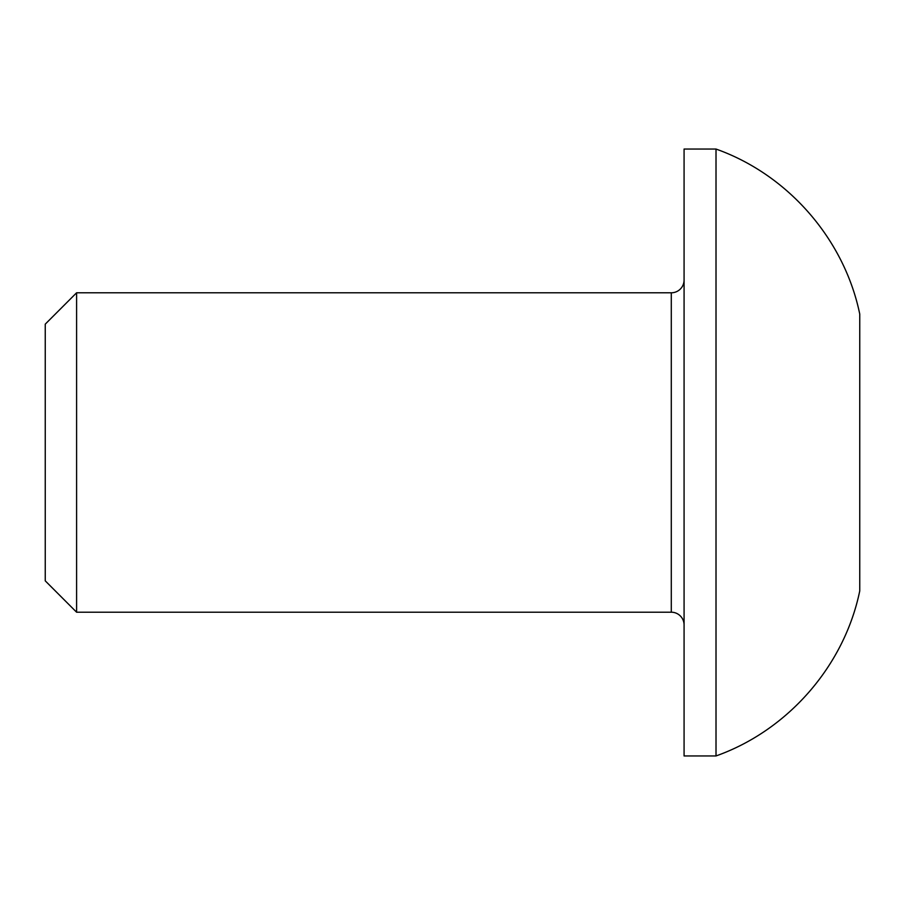 <?xml version="1.0" encoding="UTF-8"?>
<svg xmlns="http://www.w3.org/2000/svg" width="905" height="905" viewBox="0 0 905 905"><rect width="100%" height="100%" fill="white"/><g stroke="black" fill="none" stroke-linecap="round" stroke-linejoin="round"><path stroke-width="1.36" d="M684.078 280.018A12.772 12.772 0 0 1 671.295 292.79L76.597 292.79L76.597 612.21L671.295 612.21L671.295 292.79M684.078 624.982A12.772 12.772 0 0 0 671.295 612.21M76.597 292.79L45.25 324.148L45.25 580.852L76.597 612.21M716.013 755.947L716.013 149.054L684.078 149.054L684.078 755.947L716.013 755.947C788.051 730.392 844.331 665.775 859.75 590.92L859.75 314.08C844.331 239.225 788.051 174.608 716.013 149.054M859.75 341.852L859.75 563.148"/></g></svg>
